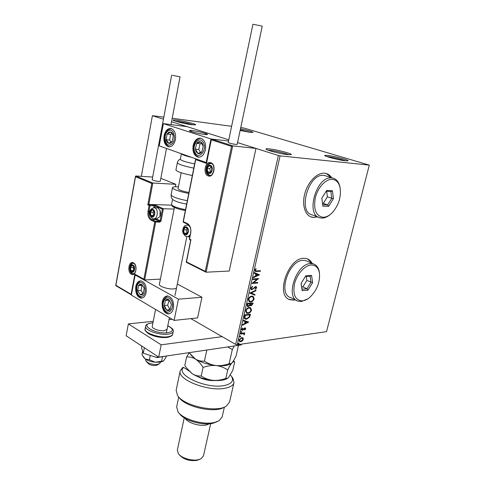 <?xml version="1.0" encoding="UTF-8"?>
<svg xmlns="http://www.w3.org/2000/svg" width="485" height="485" viewBox="0 0 485 485"><rect width="100%" height="100%" fill="white"/><g stroke="black" fill="none" stroke-linecap="round" stroke-linejoin="round"><path stroke-width="0.73" d="M269.478 148.907C267.168 148.659 266.004 148.707 265.992 149.047C265.562 150.059 281.003 154.024 288.066 154.697L291.333 154.6C292.2 153.648 276.777 149.653 269.478 148.907M268.041 150.174L270.048 150.314C275.316 150.853 286.041 153.381 288.981 154.782M327.314 155.37L324.677 155.467C324.198 156.334 339.451 160.25 345.635 160.832L348.109 160.759C348.951 159.947 333.698 156.006 327.314 155.37M326.866 156.576L327.872 156.667C332.346 157.122 342.434 159.486 345.611 160.826M240.13 130.447L250.011 132.332L253.055 132.393C252.176 131.58 247.981 130.398 240.469 128.834M177.195 120.183C174.503 119.831 173.139 119.813 173.115 120.122C172.824 120.868 185.07 123.893 191.769 124.724L195.673 124.803C196.292 124.105 184.082 121.062 177.195 120.183M175.406 121.183L177.649 121.414C183.718 122.329 188.889 123.481 193.163 124.881M331.631 177.746C330.03 175.249 327.927 173.763 325.32 173.284L324.586 173.194C317.275 172.46 308.108 181.687 304.907 193.26C301.621 204.822 305.047 215.746 312.037 217.225L313.843 217.444L317.542 216.837M310.849 216.862L313.674 217.383L317.372 216.777M331.461 177.686L326.405 173.545M312.11 263.373C310.837 260.9 309.018 259.317 306.659 258.62L303.925 258.305C287.902 257.741 275.195 296.153 290.042 299.73L293.777 300.136L295.407 299.851M289.06 299.324L293.613 300.057L295.244 299.772M311.946 263.3L307.545 258.923M190.86 318.627L235.643 344.411L278.378 155.497L280.087 155.867L237.244 344.744L326.538 331.637L369.291 165.118L244.167 128.107L240.742 127.543M243.003 337.881L243.337 339.336L242.306 340.973L240.712 341.743L239.778 341.652L239.05 339.936L241.669 337.53L243.003 337.881L243.337 339.336M240.615 333.383L244.749 332.831L244.616 333.407L244.01 333.492L244.464 334.401L244.222 334.856L243.615 333.759L240.481 333.959L240.615 333.383M245.737 328.83L244.895 330.018L244.616 329.727L245.222 328.927L244.792 328.442L243.082 330.067L241.9 330.291L241.475 329.273L242.312 328.005L242.621 328.29L242.003 329.139L242.506 329.764L244.228 328.133L245.368 327.908L245.737 328.83L245.416 328.654L244.658 329.77M244.422 316.608L244.822 314.838L250.478 314.219L249.599 317.19L246.525 319.203L245.271 319.088C244.398 318.778 244.119 317.954 244.422 316.608M247.411 303.458L253.067 302.925L252.818 304.004L251.024 305.896L249.987 305.295L248.265 306.641L247.665 306.581L247.059 304.992L247.411 303.458M249.763 293.079L255.989 290.157L255.844 290.806L251.127 293.019L254.983 294.54L254.837 295.183L249.763 293.079M252.843 279.53L252.976 278.93L258.638 278.578L253.54 282.731L257.753 282.446L257.62 283.04L251.957 283.428L257.062 279.263L252.843 279.53M256.686 270.897L260.445 270.703L260.306 271.303L255.346 271.448L254.819 270.175L255.819 268.654L256.183 268.939L255.407 270.139L255.759 270.86L256.686 270.897M280.087 155.867L369.291 165.118M259.505 274.795L253.249 277.729L253.4 277.074L255.407 276.159L255.904 273.964L254.267 273.267L254.413 272.606L259.505 274.795M250.733 288.181L252.376 286.344L252.552 286.805L251.327 288.09L251.727 289.066L252.649 288.866L255.68 286.489L256.135 286.544L256.674 287.775L255.383 289.333L255.14 288.896L256.104 287.811L255.565 287.084L251.903 289.697L251.4 289.642L250.733 288.181M251.836 296.111L252.958 296.238L254.158 298.76C253.352 300.809 252.133 301.894 250.521 302.016L249.387 301.894L248.199 299.342C249.017 297.299 250.23 296.226 251.836 296.111M249.241 307.502L250.436 307.635L251.563 310.091C250.757 312.128 249.551 313.219 247.932 313.358L246.744 313.243L245.61 310.752C246.422 308.727 247.635 307.642 249.241 307.502M248.684 322.058L242.458 325.253L242.603 324.623L244.598 323.622L245.083 321.5L243.44 320.937L243.585 320.3L248.684 322.058M241.433 331.497L241.797 331.916L241.021 332.443L240.845 332.037L241.433 331.497M240.421 335.929L240.784 336.347L240.014 336.875L239.839 336.475L240.421 335.929M238.79 343.131L239.153 343.538L238.371 344.071L238.202 343.677L238.79 343.131M163.833 117.134L152.405 115.703L163.451 119.189M171.538 121.747L228.787 139.832L187.064 126.652L163.396 123.633L159.238 145.882L206.477 162.608M186.434 262.33L186.489 261.912L205.252 271.327L231.527 146.367L232.709 145.858L255.983 148.422L237.553 142.602L278.378 155.497M152.405 115.703L141.323 176.334M231.612 126.306L172.199 118.267M237.244 344.744L235.643 344.411M240.251 129.859L250.436 132.387M260.075 270.721L260.306 271.303M259.978 271.145L255.086 271.309M255.759 268.714L256.183 268.939M255.856 268.787L255.249 269.581L255.583 269.739M255.249 269.581L255.407 270.139M255.08 269.981L255.631 270.8M259.172 274.649L259.487 274.892M259.154 274.734L253.328 277.384M254.267 273.249L255.904 273.964M258.135 274.922L256.098 274.037L255.716 275.716L256.05 275.868L258.135 274.922L256.432 274.189L256.05 275.868M256.098 274.037L256.432 274.189M258.208 278.602L253.212 282.573L253.54 282.731M257.383 282.47L257.62 283.04M257.292 282.882L252.054 283.24M252.885 279.348L257.062 279.263M252.158 286.465L252.552 286.805M252.224 286.647L251 287.932L251.327 288.09M251 287.932L251.582 288.993M256.068 286.526L256.674 287.775M256.347 287.611L255.231 289.054M255.237 286.926L254.431 287.338L254.758 287.496M254.431 287.338L253.697 288.114L254.025 288.272M253.697 288.114L251.576 289.539L251.903 289.697M251.576 289.539L251.127 289.496M255.583 290.351L255.844 290.806M255.516 290.642L251.127 293.019M254.655 294.407L254.837 295.183M254.516 295.019L249.751 293.146M253.031 296.262L254.158 298.76M253.837 298.596C253.024 300.645 251.812 301.731 250.193 301.846L250.521 302.016M250.193 301.846L249.005 301.706M252.63 296.808L251.382 296.541C250.096 296.626 249.126 297.481 248.465 299.099L249.381 301.149M250.654 301.421C251.939 301.33 252.909 300.47 253.576 298.839L252.612 296.802L251.703 296.705C250.424 296.79 249.454 297.644 248.787 299.269L249.72 301.324L250.654 301.421M248.465 299.099L248.787 299.269M251.382 296.541L251.703 296.705M252.697 302.961L252.497 303.834L250.696 305.726L251.024 305.896M250.696 305.726L250.248 305.695M248.265 306.641L247.938 306.478L249.66 305.132L249.987 305.295M247.938 306.478L247.398 306.435M247.38 304.501L248.399 306.053L249.617 305.035L249.969 303.792L247.532 303.828L247.883 305.932M250.157 303.871L251.145 305.308L252.352 303.568L250.224 303.574L250.636 305.192M250.224 303.574L250.478 304.04M252.352 303.568L250.545 303.737M247.532 303.828L247.702 304.671M249.969 303.792L247.859 303.992M250.484 307.66L251.563 310.091M251.242 309.921C250.436 311.958 249.223 313.049 247.611 313.189L247.932 313.358M247.611 313.189L246.368 313.049M245.877 310.503L247.083 312.673L248.065 312.776C249.351 312.661 250.321 311.794 250.981 310.176L250.066 308.193L248.787 307.92C247.502 308.03 246.532 308.89 245.877 310.503L246.75 312.498M248.787 307.92L249.108 308.09C247.829 308.193 246.859 309.054 246.198 310.673M249.745 308.023L249.108 308.09M250.108 314.262L249.284 317.014L249.599 317.19M249.284 317.014L246.204 319.033L246.525 319.203M246.204 319.033L244.913 318.9M244.598 317.366L245.671 318.53L246.659 318.621L249.138 316.941L249.769 314.868L244.955 315.189L244.598 317.366L245.38 318.378M249.769 314.868L245.277 315.359L244.919 317.536M244.955 315.189L245.277 315.359M248.35 321.943L248.66 322.155M248.344 321.979L242.542 324.877M243.452 320.876L245.083 321.5M247.32 322.264L245.289 321.507L244.919 323.131L245.234 323.307L247.32 322.264L245.61 321.682L245.234 323.307M245.289 321.507L245.61 321.682M244.476 328.266L244.07 328.454L244.385 328.63M244.07 328.454L242.761 329.891L243.082 330.067M242.761 329.891L242.082 330.164L242.397 330.34M242.082 330.164L241.669 330.146M242.245 328.06L242.621 328.29M242.3 328.115L241.682 328.963L242.003 329.139M241.682 328.963L242.063 329.588M245.264 327.878L245.416 328.654M241.463 331.491L241.797 331.916M241.475 331.74L240.893 332.286L241.209 332.461M244.379 332.88L244.616 333.407M244.301 333.231L243.694 333.31L244.01 333.492M243.694 333.31L244.464 334.401M244.143 334.226L243.906 334.674M242.961 333.498L240.536 333.735M240.463 335.929L240.784 336.347M240.469 336.166L239.887 336.711L240.202 336.893M243.015 339.154L241.985 340.797L242.306 340.973M241.985 340.797L240.39 341.561L240.712 341.743M240.39 341.561L239.481 341.482M242.154 338.106L241.215 337.924L239.244 339.688L239.875 340.973M240.839 341.167L242.827 339.403L242.27 338.172L241.536 338.106L239.566 339.864L240.087 341.088L240.839 341.167M239.244 339.688L239.566 339.864M241.215 337.924L241.536 338.106M238.826 343.125L239.153 343.538M238.838 343.356L238.256 343.907L238.571 344.089M159.383 284.252L159.371 284.313C158.71 286.32 168.119 289.424 173.454 288.933C175.376 288.775 176.419 288.339 176.576 287.611L176.564 287.672M135.782 286.544C136.631 282.81 138.322 280.912 140.862 280.845C144.93 282.118 146.688 286.004 146.13 292.491C145.27 296.165 143.608 298.057 141.135 298.154C137.019 296.917 135.236 293.043 135.782 286.544M173.418 308.193C174.024 301.349 172.084 297.275 167.604 295.959C164.93 296.056 163.142 297.99 162.251 301.767C161.657 308.624 163.627 312.686 168.162 313.953C170.768 313.819 172.521 311.904 173.418 308.193M178.431 299.172L174.121 320.409L131.374 295.116L135.133 274.983L178.431 299.172L201.948 297.256L177.31 283.986M174.121 320.409L197.589 317.905L201.948 297.256M135.133 274.983L135.533 274.959M192.557 130.635C197.965 131.265 207.829 133.751 207.477 134.406L204.458 134.436C199.068 133.83 189.017 131.29 189.423 130.647L192.557 130.635M205.428 149.756C204.009 155.036 201.469 157.486 197.807 157.098C193.939 155.479 192.381 151.641 193.133 145.585C194.533 140.232 197.116 137.776 200.869 138.219C204.67 139.886 206.192 143.73 205.428 149.756M164.088 135.739C163.403 141.547 164.839 145.209 168.386 146.731C171.775 147.076 174.121 144.7 175.424 139.583C176.122 133.799 174.721 130.125 171.223 128.561C167.755 128.173 165.379 130.562 164.088 135.739M163.396 123.633L210.975 138.965L206.18 162.584M210.975 138.965L228.538 141.002L211.502 139.025L232.709 145.858L206.095 272.206L229.205 271.03L255.983 148.422M159.135 363.962L157.389 364.944C155.182 365.933 152.405 365.72 149.065 364.302L146.24 361.47M145.664 359.961L145.961 361.125L148.016 362.744C152.714 364.726 156.613 365.029 159.698 363.647L160.462 362.137M192.727 132.023C198.189 133.63 207.774 135.176 207.477 134.406L204.082 133.011C198.65 131.417 189.186 129.883 189.423 130.647L192.727 132.023M205.252 271.327L206.095 272.206M190.817 240.239L186.489 261.912M231.527 146.367L211.308 139.832L211.502 139.025M211.308 139.832L206.501 163.457L211.217 139.262M206.501 163.457L195.697 159.601L195.704 158.862M171.575 205.131L148.828 204.415L152.83 183.015L151.787 183.469L135.527 176.74L135.77 175.982L152.83 183.015L175.843 184.318L160.838 178.304M175.364 186.773L175.843 184.318M135.77 175.982L152.66 177.055M135.527 176.74L115.891 285.307L131.108 294.292L134.866 274.158L143.881 279.19L144.475 279.954L160.389 279.111M143.881 279.19L154.763 221.906L151.132 220.208C148.543 218.541 147.519 215.534 148.052 211.181L149.125 205.452L147.798 204.858L148.828 204.415L155.697 205.343L163.403 208.75L174.091 209.035M115.891 285.307L115.776 285.635L131.417 294.88M131.108 294.292L131.423 294.844M134.866 274.158L135.448 274.916L144.378 279.9M144.669 279.99L155.685 222.1L155.4 221.269L159.516 221.318L155.885 219.638L151.769 219.578L155.4 221.269L154.763 221.906L159.801 222.142L161.069 220.887L163.403 208.75L162.354 209.199L155.067 205.961L154.733 207.725M153.06 209.993L151.969 209.963L150.447 212.278L150.932 215.498L152.939 216.419L154.479 214.115L153.987 210.878L153.06 209.993M153.096 210.423L151.969 209.963L150.447 212.278L150.932 215.498L152.939 216.419L154.479 214.115L153.987 210.878L153.096 210.423M154.072 218.741L156.673 218.777L159.698 216.837L160.317 215.207L160.541 212.879L160.135 210.623L158.031 207.98L156.849 207.786M160.086 210.496L159.995 216.207M153.987 210.878L153.024 212.333L153.606 215.589M153.024 212.333L150.447 212.278M153.509 215.546L150.932 215.498M186.482 227.495L185.288 227.435L183.609 229.817L184.13 233.2L186.337 234.225L188.035 231.848L187.501 228.447L186.482 227.495M186.507 227.944L185.288 227.435L183.609 229.817L184.13 233.2L186.337 234.225L188.035 231.848L187.501 228.447L186.507 227.944M187.271 228.32L186.204 229.817L187.071 233.352M186.204 229.817L183.609 229.817M186.731 233.194L184.13 233.2M210.248 165.803L208.968 165.852L207.162 168.471L207.719 171.945L210.084 172.812L211.903 170.193L211.339 166.701L210.248 165.803M210.266 166.282L208.968 165.852L207.162 168.471L207.719 171.945L210.084 172.812L211.903 170.193L211.339 166.701L210.266 166.282M211.187 166.64L209.781 168.677L210.575 172.223M209.781 168.677L207.162 168.471M210.332 172.139L207.719 171.945M132.975 265.513L131.956 265.404L130.526 267.514L130.98 270.66L132.872 271.709L134.315 269.599L133.854 266.441L132.975 265.513M133.017 265.919L131.956 265.404L130.526 267.514L130.98 270.66L132.872 271.709L134.315 269.599L133.854 266.441L133.017 265.919M133.775 266.386L133.078 267.411L133.714 270.642M133.078 267.411L130.526 267.514M133.539 270.545L130.98 270.66M165.015 308.242L166.555 310.079C167.858 310.885 169.053 310.703 170.144 309.521L171.399 304.368L169.035 299.809C167.719 299.021 166.525 299.221 165.452 300.415L164.221 305.532L165.015 308.242M165.5 307.793L166.555 310.079L170.144 309.521L171.399 304.368L169.035 299.809L165.452 300.415L164.221 305.532L165.5 307.793M169.198 300.076L167.652 305.229L169.883 309.563M168.883 300.13L165.452 300.415M167.652 305.229L164.221 305.532M196.164 151.811L197.856 153.399C199.293 153.945 200.614 153.466 201.815 151.95L203.203 146.173C202.888 143.99 202.021 142.566 200.608 141.887C199.159 141.359 197.844 141.862 196.661 143.384L195.297 149.119L196.164 151.811M196.692 151.265L197.856 153.399L201.815 151.95L203.203 146.173L200.608 141.887L196.661 143.384L195.297 149.119L196.692 151.265M201.524 143.239L200.141 143.76L198.777 149.471L200.566 152.454M200.141 143.76L196.661 143.384M198.777 149.471L195.297 149.119M168.665 132.29L167.04 134.048L166.179 139.704C166.616 141.693 167.501 142.899 168.841 143.317C170.211 143.596 171.393 142.911 172.399 141.268L173.278 135.564C172.83 133.557 171.933 132.356 170.581 131.956L168.665 132.29M168.925 133.017L167.04 134.048L166.179 139.704L168.841 143.317L172.399 141.268L173.278 135.564L170.581 131.956L168.925 133.017M171.926 133.618L170.508 134.448L169.647 140.086L171.12 142.081M169.647 140.086L166.179 139.704M170.508 134.448L167.04 134.048M139.959 284.228L138.474 285.556L137.698 290.715L140.135 294.668C141.377 295.201 142.457 294.801 143.372 293.461L144.166 288.266L141.705 284.313L139.959 284.228M140.201 284.925L138.474 285.556L137.698 290.715L140.135 294.668L143.372 293.461L144.166 288.266L141.705 284.313L140.201 284.925M142.323 285.174L141.887 285.344L141.105 290.485L143.039 293.601M141.105 290.485L137.698 290.715M141.887 285.344L138.474 285.556M180.335 159.256L180.323 159.298C181.287 160.65 186.064 162.184 194.655 163.888M175.934 169.944L175.922 169.999C176.946 171.678 182.421 173.515 192.339 175.509M186.634 204.106C179.771 202.845 175.218 201.384 172.981 199.729M188.956 192.454C183.706 191.533 180.171 190.466 178.353 189.241L178.068 188.713M188.762 193.43C180.79 191.914 175.515 190.241 172.951 188.429L172.502 187.659C172.727 186.877 174.703 186.61 178.431 186.852M228.229 142.493L252.927 24.274L260.9 25.826L262.209 26.299L237.171 144.397L235.807 144.433C231.86 143.821 229.338 143.178 228.229 142.493L228.229 142.481M172.63 75.345L180.038 76.836L172.63 75.345M152.187 179.602L153.042 180.214C156.576 181.323 158.989 181.651 160.286 181.202L166.482 148.465M163.269 361.131L160.244 362.174L155.188 362.228L149.441 359.773L150.295 355.438M166.27 356.22L166.052 357.293L163.493 360.955L155.188 362.228C151.174 361.755 147.889 360.707 145.324 359.076L141.966 354.771L142.663 351.201M161.632 361.034L162.493 356.778M149.441 359.773L145.324 359.076L143.251 356.93M168.61 355.681L157.043 357.584L157.31 356.233M157.043 357.584L143.287 353.213L144.354 347.727M143.287 353.213L141.45 347.308L141.705 345.981M241.488 344.12L241.3 344.932L158.698 357.148L126.136 335.753L128.355 323.913L153.242 321.3M169.016 319.645L172.26 319.306M222.185 336.663L161.165 344.823L128.355 323.913M158.698 357.148L161.165 344.823M155.564 309.43L152.229 326.466C151.599 328.527 159.668 331.364 164.318 330.691L167.083 329.248M211.739 330.649L198.808 323.204M188.562 370.619L183.579 367.387C174.842 374.941 207.198 389.558 224.688 385.448C231.745 383.799 234.037 380.798 231.557 376.457L230.369 374.929M232.072 377.148L232.982 378.373L234 382.562C233.388 385.217 230.593 387.072 225.622 388.133C209.077 392.098 177.14 379.737 180.196 370.928L182.578 367.569L183.579 367.387M217.238 421.611L213.139 423.217C202.991 426 183.87 420.483 179.426 413.566L178.959 412.996M176.661 406.866L177.989 411.807C182.809 419.343 203.767 425.387 214.843 422.356L219.117 420.701L222.148 416.924L224.391 407.073M209.478 423.793L206.786 424.878C200.16 426.691 187.822 422.987 185.282 418.452M199.935 459.228L197.462 460.259C190.265 461.399 184.367 459.762 179.759 455.342L179.038 454.506M177.346 450.092L178.395 453.754C181.578 458.295 192.878 461.447 199.086 459.501L201.154 458.677L203.482 455.882L210.684 423.666M176.152 390.298L177.522 395.517C183.718 405.903 216.801 413.056 226.374 406.078L229.532 402.089L233.958 382.75M224.27 407.121C215.34 413.608 184.773 406.994 178.983 397.33L178.601 396.851M215.516 380.525C209.259 380.931 203.373 379.634 197.856 376.639M238.481 345.35L236.062 356.002C234.576 359.088 233.206 361.38 231.951 362.883L231.193 363.604L229.138 363.683C224.882 365.253 220.554 365.878 216.146 365.557C211.842 364.987 207.938 363.501 204.44 361.095L206.84 350.031M229.138 363.683L232.327 349.546L234.231 345.981M227.701 346.945L232.327 349.546M204.44 361.095C201.378 361.434 198.365 360.749 195.4 359.039L189.253 352.837M230.624 363.938C227.556 365.635 222.73 366.175 216.146 365.557C207.974 364.587 201.057 362.41 195.4 359.039L190.757 354.808M189.205 352.771L186.579 357.033C189.496 356.675 192.436 357.342 195.4 359.039C198.28 360.979 200.832 363.78 203.063 367.448C207.368 365.872 211.733 365.241 216.146 365.557C220.451 366.139 224.306 367.606 227.72 369.976C229.29 366.739 230.696 364.38 231.951 362.883C233.146 361.646 234.049 361.392 234.673 362.113L233.6 360.567M227.162 378.603C224.058 380.325 219.293 380.901 212.879 380.343C204.737 379.409 197.868 377.215 192.26 373.759L188.004 369.873M234.673 362.113L232.806 370.328L228.665 377.385L227.768 378.258L225.81 378.427C221.578 379.997 217.268 380.634 212.879 380.343C208.592 379.797 204.7 378.342 201.214 375.984C198.183 376.257 195.194 375.517 192.26 373.759L186.525 367.963L184.821 365.411L186.579 357.033M201.214 375.984L203.063 367.448M225.81 378.427L227.72 369.976M332.37 179.341C325.89 178.729 317.748 187.459 315.298 197.831C313.346 209.49 315.929 215.977 323.046 217.286C326.187 217.28 329.291 215.716 332.358 212.6C338.815 205.07 341.379 196.716 340.052 187.537C338.845 182.554 336.287 179.82 332.37 179.341M330.637 214.194C327.721 216.783 324.811 218.074 321.907 218.068L320.336 217.88C304.956 215.813 316.238 175.6 331.764 177.922L332.467 178.013C336.244 178.813 338.718 181.681 339.888 186.616L340.137 187.968M326.635 176.134L323.865 175.382C308.296 173.018 297.208 212.891 312.625 215.007L318.403 217.159M328.642 206.331L322.858 206.119L321.846 198.153L326.702 190.429L332.48 190.775L333.407 198.711L328.642 206.331L327.636 204.9L331.722 198.371L330.916 191.569L326.156 191.29M322.507 203.33L323.307 203.367L327.381 196.868L333.407 198.711M327.381 196.868L326.702 191.32M323.307 203.367L327.636 204.9L322.683 204.706M330.916 191.569L332.48 190.775M311.315 265.01C304.822 265.222 296.802 274.171 294.492 283.955C292.691 294.856 295.365 300.488 302.507 300.858C304.871 300.597 307.26 299.469 309.672 297.469C316.79 290.642 320.051 282.597 319.469 273.346C318.524 267.823 315.802 265.046 311.315 265.01M307.884 298.802L301.427 301.506L298.123 301.161C284.792 298.002 296.335 263.185 310.739 263.579L313.231 263.852C316.59 264.937 318.639 267.793 319.366 272.418L319.488 273.467M307.448 261.366L305.75 260.639L303.246 260.354C288.817 259.899 277.426 294.425 290.8 297.638L296.547 300.403M307.957 290.163L302.167 290.648L301.046 283.47L305.792 275.826L311.582 275.462L312.625 282.622L307.957 290.163L306.975 288.769L310.982 282.306L310.079 276.171L305.392 276.474M301.67 286.968L302.87 286.871L306.859 280.439L312.625 282.622M306.859 280.439L306.253 276.42M302.87 286.871L306.975 288.769L302.016 289.175L301.106 283.373M310.079 276.171L311.582 275.462M302.167 290.648L302.016 289.175M256.159 271.351L256.492 271.503M252.497 303.834L252.818 304.004M249.896 315.195L250.218 315.365M244.81 315.82L245.131 315.99M243.512 329.085L243.828 329.26M241.56 333.595L241.876 333.777M210.872 162.736C216.668 164.451 213.788 178.353 208.18 175.891C202.494 174.115 205.258 160.444 210.872 162.736M210.945 163.403L210.945 163.403C206.016 161.954 203.949 173.721 208.847 175.224L210.041 175.4M195.697 159.601L183.312 221.7L187.289 223.482C190.175 225.264 191.314 228.465 190.714 233.079L189.496 239.099L190.987 239.796M187.968 224.361L187.828 225.064M189.374 236.583L189.768 236.771M189.877 239.76L189.326 238.953L189.677 239.705M189.326 238.953L190.714 233.079M187.677 224.155L187.289 223.482M183.7 222.373L183.148 221.572L195.619 159.044M131.362 274.213C126.815 271.964 128.974 260.166 133.466 262.876C138.098 265.083 135.849 277.056 131.362 274.213M133.636 263.404L132.981 263.191C129.307 262.603 128.428 271.879 131.987 273.582L133.417 273.855M147.798 204.858L151.787 183.469M149.92 211.399L148.968 211.375C148.483 215.334 149.416 218.068 151.769 219.578L151.132 220.208M156.091 218.771L156.516 219.008L155.885 219.638L154.697 218.747M153.793 207.683L154.157 205.767L150.041 205.646L148.968 211.375L148.052 211.181M156.516 219.008L160.153 220.693L162.354 209.199M149.762 204.828L149.125 205.452L150.041 205.646L149.762 204.828M153.872 204.955L154.157 205.767L155.067 205.961L155.697 205.343M161.069 220.887L160.153 220.693L159.516 221.318L159.801 222.142M153.139 209.562C150.241 208.077 148.822 215.637 151.775 216.813C154.673 218.347 156.121 210.714 153.139 209.562M153.66 207.695L154.842 207.889C158.844 209.374 157.546 219.632 153.49 218.729L152.52 218.48M186.573 227.047C183.385 225.416 181.814 233.291 185.058 234.601C188.241 236.286 189.847 228.338 186.573 227.047M186.883 225.052L188.319 225.276L189.799 226.525M190.247 234.431C189.368 235.995 188.253 236.716 186.901 236.601L185.773 236.31M210.344 165.33C206.931 163.918 205.24 172.248 208.708 173.315C212.115 174.794 213.849 166.379 210.344 165.33M133.054 265.107C130.326 263.446 129.004 270.63 131.774 271.994C134.503 273.704 135.855 266.459 133.054 265.107M164.239 309.157C167.871 316.875 175.455 308.066 171.381 300.706C167.634 293.037 160.25 301.943 164.239 309.157M195.31 152.969C199.293 160.311 207.671 149.137 203.191 142.281C199.074 135.024 190.932 146.252 195.31 152.969M168.374 130.792C162.53 133.902 165.282 148.161 171.053 144.524C177.007 141.493 174.151 126.955 168.374 130.792M139.686 282.755C134.363 284.489 136.897 298.505 142.147 296.256C147.573 294.613 144.948 280.33 139.686 282.755M193.806 168.125C183.87 166.119 178.377 164.318 177.334 162.717L177.34 162.669M191.326 157.304C185.331 155.867 182.033 154.691 181.42 153.775M171.126 194.752L171.557 195.619C174.103 197.492 179.353 199.189 187.313 200.693M171.557 204.403L171.92 205.185C174.145 206.883 178.686 208.356 185.537 209.605M172.345 206.258C172.042 206.658 178.619 209.581 185.355 210.502C179.056 209.356 174.861 208.004 172.781 206.428M167.798 325.696C172.193 328.109 174 330.042 173.224 331.497C172.927 332.868 171.235 333.759 168.149 334.177C159.529 335.474 144.445 330.17 145.639 326.338L145.67 326.199M152.921 322.931L151.829 323.016C138.425 324.077 154.97 334.517 167.677 332.752C173.842 331.437 173.873 329.115 167.78 325.787M145.16 328.812L145.142 328.933C143.936 332.801 159.001 338.118 167.622 336.796C170.708 336.366 172.399 335.462 172.696 334.086L173.2 331.613M255.813 287.108L255.486 286.95M249.387 301.894L249.066 301.731M252.612 296.802L252.291 296.638M246.744 313.243L246.422 313.074M245.271 319.088L244.949 318.918M245.01 328.46L244.695 328.29M243.615 333.759L243.3 333.583M242.27 338.172L241.954 337.996M169.095 313.862L168.162 313.953M141.953 298.087L141.135 298.154M199.026 157.207L197.807 157.098M169.423 146.834L168.386 146.731M166.355 332.868L169.423 317.626M186.864 236.595L174.988 295.498M181.184 172.781L178.062 188.756M174.394 207.489L159.371 284.313M145.652 360.034L145.779 359.367M211.211 163.487C215.892 164.482 213.655 177.189 209.241 175.34M205.834 272.121L186.313 262.318M186.234 262.203L190.726 240.105M190.708 240.19L189.756 239.742M189.677 237.238L188.283 236.589M190.544 232.939C191.333 229.26 190.344 226.325 187.568 224.143M187.64 225.058L187.798 224.258M183.591 222.354L187.483 224.1M183.148 221.572L183.512 222.318M133.423 273.849L132.926 273.873C137.019 273.746 136.54 264.458 133.702 263.44M115.715 285.532L135.467 176.261M157.437 207.798L154.248 207.713C148.331 209.005 148.343 214.861 152.308 218.383M160.286 211.005L160.135 210.623M188.804 225.07L187.586 225.058C184.858 224.961 183.251 226.677 182.766 230.199C182.354 232.072 183.281 234.079 185.561 236.213M189.811 236.583L187.592 236.595M210.969 163.409C208.295 164.075 206.804 165.458 206.495 167.567C205.464 169.974 206.41 172.508 209.326 175.17M209.575 175.267L210.072 175.394M133.114 263.216C128.361 265.149 129.198 270.654 132.211 273.37M132.387 273.461L133.557 273.819M164.027 309.873C165.47 312.401 167.222 313.716 169.289 313.813M164.009 309.83C161.499 303.355 162.766 298.736 167.798 295.971M195.115 154.121C195.74 155.449 197.068 156.473 199.105 157.201M195.067 154.036C192.078 148.598 193.879 138.946 200.942 138.237M171.375 128.61L168.744 129.422C163.512 132.575 162.669 144.603 169.58 146.828M140.317 281.118C137.594 282.603 136.249 285.374 136.267 289.418C137.055 293.255 136.74 296.299 142.19 298.032M175.922 169.999L177.334 162.717C177.171 161.875 179.553 159.141 179.304 159.71L180.353 159.159M181.402 153.769L180.323 159.298M172.363 199.092C171.66 197.898 171.223 198.626 171.114 194.818L172.502 187.659M172.096 206.016L171.544 204.464L172.545 199.311M180.038 76.836L170.999 124.603M171.678 75.06L152.181 179.62M167.022 337.463C160.553 337.924 154.485 336.723 148.816 333.862C145.548 331.437 144.324 329.794 145.142 328.933L145.639 326.338C145.464 324.859 147.44 323.725 151.581 322.937L152.939 322.84M167.131 337.451C170.744 336.711 172.593 335.632 172.666 334.213M231.557 376.457L232.982 378.373M177.316 450.225L184.245 417.827M176.619 407.079L178.735 397.021M176.103 390.534L180.196 370.928M233.588 360.591L234.291 361.549M332.467 178.013L324.574 175.473M340.052 187.537L339.888 186.616M313.231 263.852L305.75 260.639M319.469 273.346L319.366 272.418"/></g></svg>
